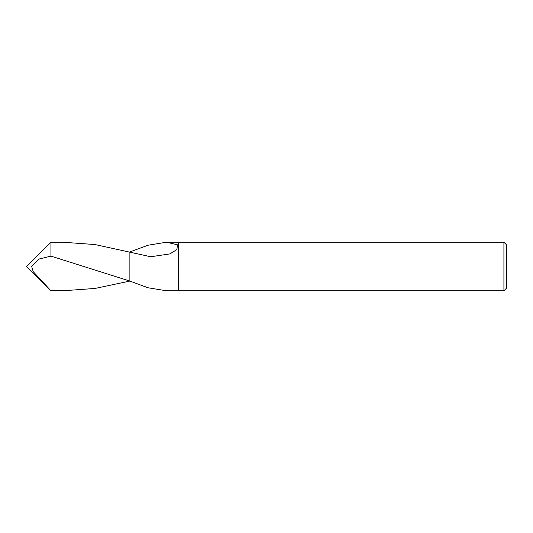 <?xml version="1.0" encoding="UTF-8"?>
<svg xmlns="http://www.w3.org/2000/svg" width="533" height="533" viewBox="0 0 533 533"><rect width="100%" height="100%" fill="white"/><g stroke="black" fill="none" stroke-linecap="round" stroke-linejoin="round"><path stroke-width="0.8" d="M178.455 290.791L166.469 290.791L147.987 287.76L129.879 281.071L129.879 251.929L147.987 245.24L166.469 242.209L503.918 242.209L506.35 244.64L506.35 288.36L503.918 290.791L178.455 290.791L178.455 242.209L178.455 290.791M166.469 242.209L177.416 244.787L176.923 249.577L169.914 253.901L150.766 256.753L95.001 244.547L62.554 242.209L50.941 242.209L50.941 256.126L129.879 281.071L129.879 251.929M503.918 290.791L503.918 242.209M129.879 281.071L95.001 288.453L62.554 290.791L50.941 290.791L33.199 271.63L31.66 266.5L39.262 258.985L50.941 256.126M62.554 290.791L50.941 290.485M50.941 290.791L26.65 266.5L50.941 242.209"/></g></svg>

